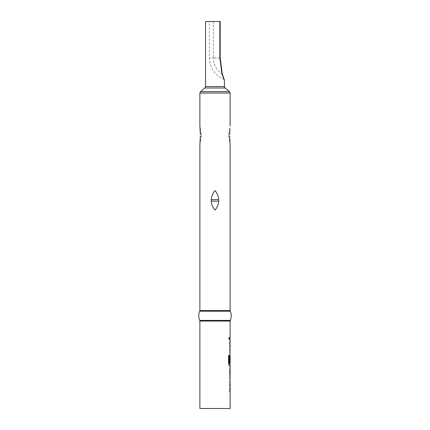 <?xml version="1.0" encoding="UTF-8"?>
<svg xmlns="http://www.w3.org/2000/svg" width="430" height="430" viewBox="0 0 430 430"><rect width="100%" height="100%" fill="white"/><g stroke="black" fill="none" stroke-linecap="round" stroke-linejoin="round"><path stroke-width="0.32" stroke-dasharray="2.15 1.61" d="M229.373 338.566L228.97 339.813L228.475 338.566L228.97 337.313L229.496 338.566L229.088 339.813L228.588 338.566L229.088 337.313L229.496 338.566M199.88 145.082L201.304 136.084L200.353 136.084L201.304 136.084A4.88 4.88 0 0 0 201.304 134.558L200.353 134.558L201.304 134.558L199.88 125.565M230.12 145.082L228.696 136.084L229.647 136.084L228.696 136.084A4.88 4.88 0 0 1 228.696 134.558L229.647 134.558L228.696 134.558L230.12 125.565L229.916 129.709M218.762 201.127C218.392 204.669 217.134 207.663 215 210.119C212.866 207.663 211.608 204.664 211.237 201.127L211.237 199.601C211.608 196.064 212.866 193.065 215 190.608C217.134 193.065 218.392 196.064 218.762 199.601L218.762 201.127L211.237 201.127M229.642 390.123L230.055 392.004L229.642 390.123L229.642 383.06L229.996 381.179L229.636 381.179L229.636 383.194L230.082 383.194L230.12 389.988M229.77 390.123L229.77 383.06L230.12 381.179M229.948 370.09L229.642 370.09L229.77 368.075L230.055 368.075L229.636 369.956L229.76 377.013M229.77 370.09L230.12 370.09M229.996 378.814L229.642 378.894L229.77 376.879L230.12 376.879M229.77 378.894L230.055 378.894M230.072 356.895L230.12 363.549M229.351 355.438L228.475 355.438L228.475 363.904L229.185 365.785L230.055 365.785L229.77 356.846L230.12 354.965M229.642 350.799L230.055 352.681L229.642 350.799L229.642 343.742L229.996 341.855L229.636 341.855L229.636 343.876L230.082 343.876L230.12 350.665M229.77 350.799L229.77 343.742L230.12 341.855M229.76 339.571L229.642 337.555L229.636 339.571L229.996 339.571L229.636 339.571L229.77 337.555L230.12 337.555M229.77 339.571L230.12 339.571M199.88 408.5L230.12 408.5M205.567 21.5L219.886 21.5L219.886 57.991L222.073 73.815C223.122 77.352 223.906 79.399 224.433 79.964C223.906 79.399 223.122 77.352 222.073 73.815L222.192 73.498M200.294 133.553L200.353 134.558M220.198 58.12L213.35 57.991L219.719 57.991L219.719 21.5L219.719 57.991L221.686 73.675L224.019 79.367L221.686 73.675L224.019 79.367L221.686 73.675L219.719 57.991L220.192 57.991L220.192 21.5L213.35 21.5L219.886 21.5M213.35 21.5L209.367 21.5L213.35 21.5L213.35 57.991L213.35 21.5M221.686 73.675L222.224 73.707L221.686 73.675A18.931 18.931 0 0 1 213.35 57.991L209.367 57.991L213.35 57.991A18.931 18.931 0 0 0 221.686 73.675M229.942 344.011L230.072 350.531M229.636 350.665L229.76 352.681M229.932 352.681L229.636 352.681M229.932 365.785L229.77 356.846M229.76 356.846L230.055 354.965L229.636 356.846L229.76 362.63M229.636 362.63L230.066 362.63M229.942 356.895L230.072 363.414M229.953 363.549L229.271 363.549M229.636 377.013L229.996 378.894M229.642 378.894L229.77 376.879M229.642 376.879L229.948 376.879M229.642 370.09L229.77 368.075M229.642 368.075L229.926 368.075M229.942 383.329L230.072 389.854M229.636 389.988L229.76 392.004M229.932 392.004L229.636 392.004M218.762 199.601L211.237 199.601M230.12 310.541L199.88 310.541M199.73 311.212L230.27 311.212M230.27 320.388L199.73 320.388M199.88 321.06L230.12 321.06M200.552 91.601L229.448 91.601M199.88 93.047L230.12 93.047M204.89 87.989L225.11 87.989M205.567 86.543L224.433 86.543M220.192 57.991L219.886 57.991M224.358 79.668L224.019 79.367C214.742 75.255 209.856 68.128 209.367 57.991L209.367 21.5"/><path stroke-width="0.64" d="M200.353 136.084L199.88 145.082L200.353 136.084M229.647 136.084L230.12 145.082L229.647 136.084M211.237 201.127C211.608 204.669 212.866 207.663 215 210.119C217.134 207.663 218.392 204.664 218.762 201.127L218.762 199.601C218.392 196.064 217.134 193.065 215 190.608C212.866 193.065 211.608 196.064 211.237 199.601L211.237 201.127L218.762 201.127M199.88 145.082L199.88 310.541L230.12 310.541L230.27 311.212L199.73 311.212C198.413 314.271 198.413 317.329 199.73 320.388L230.27 320.388L230.12 321.06L199.88 321.06L199.88 408.5L230.12 408.5L230.12 392.004L229.76 392.004L229.76 389.988L230.12 389.988L230.12 383.194L229.76 383.194L230.12 378.894M230.055 368.075L229.76 369.956L230.055 378.894M230.12 370.09L230.077 376.879L230.12 370.09M230.12 321.06L230.12 337.555L229.76 337.555L229.76 339.571L230.12 339.571L230.12 341.855L229.76 341.855L229.76 343.876L230.12 343.876L229.76 362.63L230.066 362.63L230.12 356.76L230.12 363.549L229.351 363.414L229.351 355.438L228.588 355.438L228.588 363.904L229.308 365.785L230.12 365.785L230.12 368.075M229.996 356.76L230.055 354.965M229.647 134.558L229.916 129.709M219.886 21.5L220.192 21.5L220.192 57.991L222.073 73.815C223.122 77.352 223.906 79.399 224.433 79.964C223.906 79.399 223.122 77.352 222.073 73.815L219.886 57.991L219.886 21.5L205.567 21.5L205.567 86.543L204.89 87.989L200.552 91.601L199.88 93.047L199.88 125.565L200.294 133.553M200.353 134.558L199.88 125.565L200.353 134.558M229.937 362.63L230.066 356.895M229.228 363.414L229.228 355.438M229.937 376.744L230.066 370.225M211.237 199.601L218.762 199.601M224.127 79.201L224.433 79.964L224.433 86.543L225.11 87.989L229.448 91.601L200.552 91.601M229.448 91.601L230.12 93.047L199.88 93.047M225.11 87.989L204.89 87.989M224.433 86.543L205.567 86.543M224.025 78.991L222.224 73.707L220.192 57.991L219.886 57.991M199.88 310.541L199.73 311.212M199.73 320.388L199.88 321.06M230.27 311.212C231.587 314.271 231.587 317.329 230.27 320.388M230.12 93.047L230.12 125.565M230.12 145.082L230.12 310.541M222.224 73.707L224.019 79.367M229.996 337.555L229.996 339.571M229.996 341.855L229.996 343.876M229.996 350.665L229.996 352.681M229.996 363.549L229.996 365.785M229.996 368.15L229.996 370.09M229.996 376.879L229.996 378.814M229.996 381.179L229.996 383.194M229.996 389.988L229.996 392.004"/></g></svg>
